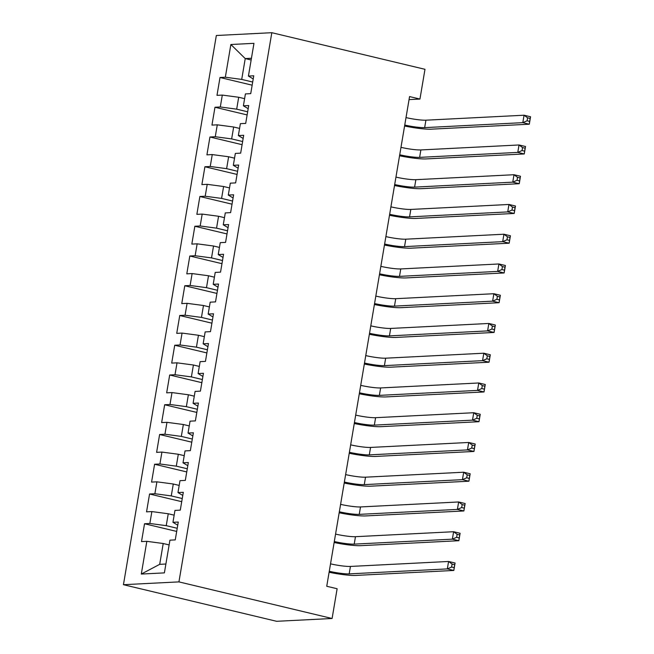 <?xml version="1.0" encoding="UTF-8"?>
<svg xmlns="http://www.w3.org/2000/svg" width="654" height="654" viewBox="0 0 654 654"><rect width="100%" height="100%" fill="white"/><g stroke="black" fill="none" stroke-linecap="round" stroke-linejoin="round"><path stroke-width="0.98" d="M409.052 99.612L419.95 99.056L409.567 96.579L326.738 586.262L337.129 588.739L332.093 618.496L276.609 621.3L123.442 584.692L216.335 35.504L271.819 32.7L178.934 581.888L123.442 584.692M251.144 59.996L245.234 58.582L230.87 44.505L225.336 77.229L220.006 77.499L216.989 95.353L222.311 95.083L220.3 106.978L214.978 107.248L211.953 125.102L217.283 124.832L215.264 136.727L209.942 136.997L206.926 154.851L212.248 154.581L210.236 166.484L204.915 166.754L201.89 184.6L207.22 184.33L205.201 196.233L199.879 196.502L196.862 214.349L202.184 214.079L200.173 225.982L194.851 226.251L191.826 244.097L197.156 243.828L195.137 255.73L189.815 256L186.799 273.846L192.121 273.576L190.11 285.479L184.788 285.749L181.763 303.603L187.093 303.333L185.074 315.228L179.752 315.498L176.735 333.352L182.057 333.082L180.046 344.977L174.724 345.247L171.7 363.101L177.03 362.831L175.01 374.734L169.688 374.995L166.672 392.85L171.994 392.58L169.983 404.483L164.661 404.752L161.636 422.598L166.966 422.329L164.947 434.231L159.625 434.501L156.608 452.347L161.93 452.077L159.919 463.98L154.597 464.25L151.573 482.096L156.903 481.826L154.884 493.729L149.562 493.999L146.545 511.853L151.867 511.583L149.856 523.478L144.534 523.748L141.509 541.602L146.831 541.332L163.214 543.507L159.699 564.337L165.895 564.018M230.87 44.505L253.965 43.336L248.43 76.06L253.221 78.946M159.699 564.337L141.297 574.057L164.391 572.888L169.934 540.163L175.256 539.893L178.272 522.039L172.95 522.309L174.961 510.414L180.283 510.145L183.308 492.29L177.978 492.56L179.997 480.665L185.319 480.396L188.336 462.541L183.014 462.811L185.025 450.908L190.347 450.639L193.371 432.793L188.041 433.062L190.061 421.16L195.382 420.89L198.399 403.044L193.077 403.314L195.088 391.411L200.41 391.141L203.435 373.295L198.105 373.565L200.124 361.662L205.446 361.392L208.463 343.546L203.141 343.808L205.152 331.913L210.474 331.643L213.498 313.789L208.168 314.059L210.187 302.164L215.509 301.895L218.526 284.04L213.204 284.31L215.215 272.416L220.537 272.146L223.562 254.292L218.232 254.561L220.251 242.659L225.573 242.389L228.589 224.543L223.267 224.812L225.278 212.91L230.6 212.64L233.625 194.794L228.295 195.064L230.314 183.161L235.636 182.891L238.653 165.045L233.331 165.315L235.342 153.412L240.664 153.142L243.689 135.296L238.367 135.558L240.378 123.663L245.7 123.393L248.716 105.539L243.394 105.809L245.405 93.914L250.727 93.645L253.752 75.79L248.43 76.06M141.297 574.057L146.831 541.332M177.218 528.285L166.239 525.661L168.25 513.758L174.16 515.172M149.856 523.478L166.239 525.661M151.867 511.583L168.25 513.758M182.245 498.536L171.266 495.912L173.285 484.009L179.188 485.423M154.884 493.729L171.266 495.912M156.903 481.826L173.285 484.009M172.95 522.309L177.741 525.195M187.281 468.779L176.302 466.155L178.313 454.26L184.224 455.666M159.919 463.98L176.302 466.155M161.93 452.077L178.313 454.26M177.978 492.56L182.768 495.446M192.309 439.03L181.33 436.406L183.349 424.511L189.251 425.918M164.947 434.231L181.33 436.406M166.966 422.329L183.349 424.511M183.014 462.811L187.804 465.697M197.345 409.281L186.365 406.657L188.377 394.763L194.287 396.169M169.983 404.483L186.365 406.657M171.994 392.58L188.377 394.763M188.041 433.062L192.832 435.94M202.372 379.533L191.393 376.908L193.412 365.006L199.315 366.42M175.01 374.734L191.393 376.908M177.03 362.831L193.412 365.006M193.077 403.314L197.868 406.191M207.408 349.784L196.429 347.16L198.44 335.257L204.35 336.671M180.046 344.977L196.429 347.16M182.057 333.082L198.44 335.257M198.105 373.565L202.895 376.442M212.444 320.035L201.457 317.411L203.476 305.508L209.378 306.922M185.074 315.228L201.457 317.411M187.093 303.333L203.476 305.508M203.141 343.808L207.931 346.694M217.471 290.286L206.492 287.662L208.503 275.759L214.414 277.173M190.11 285.479L206.492 287.662M192.121 273.576L208.503 275.759M208.168 314.059L212.959 316.945M222.507 260.529L211.52 257.905L213.539 246.01L219.442 247.425M195.137 255.73L211.52 257.905M197.156 243.828L213.539 246.01M213.204 284.31L217.995 287.196M227.535 230.78L216.556 228.156L218.567 216.261L224.477 217.668M200.173 225.982L216.556 228.156M202.184 214.079L218.567 216.261M218.232 254.561L223.022 257.447M232.571 201.031L221.583 198.407L223.603 186.513L229.505 187.919M205.201 196.233L221.583 198.407M207.22 184.33L223.603 186.513M223.267 224.812L228.058 227.69M237.598 171.283L226.619 168.658L228.63 156.756L234.541 158.17M210.236 166.484L226.619 168.658M212.248 154.581L228.63 156.756M228.295 195.064L233.086 197.941M242.634 141.534L231.647 138.91L233.666 127.007L239.568 128.421M215.264 136.727L231.647 138.91M217.283 124.832L233.666 127.007M233.331 165.315L238.121 168.192M247.662 111.785L236.683 109.161L238.694 97.258L244.604 98.672M220.3 106.978L236.683 109.161M222.311 95.083L238.694 97.258M238.367 135.558L243.157 138.444M252.697 82.036L241.718 79.412L245.234 58.582L251.438 58.271M225.336 77.229L241.718 79.412M243.394 105.809L248.185 108.695M419.95 99.056L424.986 69.308L271.819 32.7M332.093 618.496L178.934 581.888M169.124 544.921L163.214 543.507M220.006 77.499L252.158 85.184M214.978 107.248L247.13 114.932M209.942 136.997L242.094 144.681M204.915 166.754L237.067 174.438M199.879 196.502L232.031 204.187M194.851 226.251L227.003 233.936M189.815 256L221.968 263.685M184.788 285.749L216.94 293.433M179.752 315.498L211.904 323.182M174.724 345.247L206.877 352.931M169.688 374.995L201.841 382.688M164.661 404.752L196.813 412.437M159.625 434.501L191.777 442.186M154.597 464.25L186.75 471.935M149.562 493.999L181.714 501.683M144.534 523.748L176.686 531.432M406.011 117.597A15.197 1.856 -170.4 0 0 425.918 120.189L524.067 115.218L530.558 116.772L529.299 124.211L431.149 129.173A22.8 2.78 9.6 0 1 404.589 126.018M404.752 125.037A15.197 1.856 -170.4 0 0 424.659 127.628L522.808 122.658L524.067 115.218L527.582 117.818L527.083 120.794L529.675 121.415L530.181 118.439L527.582 117.818M529.675 121.415L529.299 124.211L522.808 122.658L527.083 120.794M530.181 118.439L530.558 116.772M400.976 147.346A15.197 1.856 -170.4 0 0 420.882 149.938L519.031 144.967L525.522 146.521L524.263 153.96L426.114 158.922A22.8 2.78 9.6 0 1 399.553 155.766M399.717 154.785A15.197 1.856 -170.4 0 0 419.623 157.377L517.78 152.407L519.031 144.967L522.554 147.567L522.047 150.543L524.647 151.164L525.154 148.188L522.554 147.567M524.647 151.164L524.263 153.96L517.78 152.407L522.047 150.543M525.154 148.188L525.522 146.521M395.948 177.103A15.197 1.856 -170.4 0 0 415.854 179.687L514.003 174.724L520.494 176.269L519.235 183.709L421.086 188.679A22.8 2.78 9.6 0 1 394.526 185.515M394.689 184.534A15.197 1.856 -170.4 0 0 414.595 187.126L512.744 182.155L514.003 174.724L517.518 177.316L517.02 180.291L519.611 180.913L520.118 177.937L517.518 177.316M519.611 180.913L519.235 183.709L512.744 182.155L517.02 180.291M520.118 177.937L520.494 176.269M390.912 206.852A15.197 1.856 -170.4 0 0 410.818 209.435L508.967 204.473L515.458 206.018L514.199 213.457L416.05 218.428A22.8 2.78 9.6 0 1 389.49 215.264M389.653 214.283A15.197 1.856 -170.4 0 0 409.559 216.875L507.717 211.912L508.967 204.473L512.491 207.073L511.984 210.04L514.584 210.662L515.082 207.686L512.491 207.073M514.584 210.662L514.199 213.457L507.717 211.912L511.984 210.04M515.082 207.686L515.458 206.018M385.885 236.601A15.197 1.856 -170.4 0 0 405.791 239.184L503.94 234.222L510.431 235.775L509.172 243.206L411.023 248.177A22.8 2.78 9.6 0 1 384.462 245.021M384.626 244.04A15.197 1.856 -170.4 0 0 404.532 246.623L502.681 241.661L503.94 234.222L507.455 236.822L506.956 239.797L509.548 240.41L510.055 237.443L507.455 236.822M509.548 240.41L509.172 243.206L502.681 241.661L506.956 239.797M510.055 237.443L510.431 235.775M380.849 266.35A15.197 1.856 -170.4 0 0 400.755 268.933L498.904 263.971L505.395 265.524L504.136 272.963L405.987 277.925A22.8 2.78 9.6 0 1 379.426 274.77M379.59 273.789A15.197 1.856 -170.4 0 0 399.496 276.372L497.653 271.41L498.904 263.971L502.427 266.57L501.92 269.546L504.52 270.167L505.019 267.192L502.427 266.57M504.52 270.167L504.136 272.963L497.653 271.41L501.92 269.546M505.019 267.192L505.395 265.524M375.821 296.099A15.197 1.856 -170.4 0 0 395.727 298.69L493.876 293.72L500.367 295.273L499.108 302.712L400.959 307.674A22.8 2.78 9.6 0 1 374.399 304.519M374.562 303.538A15.197 1.856 -170.4 0 0 394.468 306.121L492.617 301.159L493.876 293.72L497.392 296.319L496.893 299.295L499.484 299.916L499.991 296.941L497.392 296.319M499.484 299.916L499.108 302.712L492.617 301.159L496.893 299.295M499.991 296.941L500.367 295.273M370.785 325.847A15.197 1.856 -170.4 0 0 390.691 328.439L488.84 323.468L495.331 325.022L494.072 332.461L395.923 337.423A22.8 2.78 9.6 0 1 369.363 334.268M369.526 333.287A15.197 1.856 -170.4 0 0 389.432 335.878L487.59 330.908L488.84 323.468L492.364 326.068L491.857 329.044L494.457 329.665L494.955 326.689L492.364 326.068M494.457 329.665L494.072 332.461L487.59 330.908L491.857 329.044M494.955 326.689L495.331 325.022M365.758 355.596A15.197 1.856 -170.4 0 0 385.664 358.188L483.813 353.217L490.304 354.77L489.045 362.21L390.896 367.172A22.8 2.78 9.6 0 1 364.335 364.016M364.499 363.035A15.197 1.856 -170.4 0 0 384.405 365.627L482.554 360.656L483.813 353.217L487.328 355.817L486.829 358.793L489.421 359.414L489.928 356.438L487.328 355.817M489.421 359.414L489.045 362.21L482.554 360.656L486.829 358.793M489.928 356.438L490.304 354.77M360.722 385.345A15.197 1.856 -170.4 0 0 380.628 387.936L478.777 382.974L485.268 384.519L484.009 391.959L385.86 396.929A22.8 2.78 9.6 0 1 359.299 393.765M359.463 392.784A15.197 1.856 -170.4 0 0 379.369 395.376L477.518 390.405L478.777 382.974L482.3 385.566L481.794 388.541L484.393 389.163L484.892 386.187L482.3 385.566M484.393 389.163L484.009 391.959L477.518 390.405L481.794 388.541M484.892 386.187L485.268 384.519M355.694 415.102A15.197 1.856 -170.4 0 0 375.6 417.685L473.749 412.723L480.24 414.268L478.981 421.707L380.832 426.678A22.8 2.78 9.6 0 1 354.272 423.514M354.435 422.533A15.197 1.856 -170.4 0 0 374.341 425.125L472.49 420.154L473.749 412.723L477.265 415.323L476.766 418.29L479.357 418.912L479.864 415.936L477.265 415.323M479.357 418.912L478.981 421.707L472.49 420.154L476.766 418.29M479.864 415.936L480.24 414.268M350.658 444.851A15.197 1.856 -170.4 0 0 370.565 447.434L468.714 442.472L475.205 444.025L473.946 451.456L375.797 456.427A22.8 2.78 9.6 0 1 349.236 453.271M349.399 452.29A15.197 1.856 -170.4 0 0 369.306 454.873L467.455 449.911L468.714 442.472L472.237 445.072L471.73 448.047L474.33 448.66L474.829 445.693L472.237 445.072M474.33 448.66L473.946 451.456L467.455 449.911L471.73 448.047M474.829 445.693L475.205 444.025M345.631 474.6A15.197 1.856 -170.4 0 0 365.529 477.183L463.686 472.221L470.177 473.774L468.918 481.213L370.761 486.175A22.8 2.78 9.6 0 1 344.208 483.02M344.372 482.039A15.197 1.856 -170.4 0 0 364.278 484.622L462.427 479.66L463.686 472.221L467.201 474.82L466.703 477.796L469.294 478.417L469.801 475.442L467.201 474.82M469.294 478.417L468.918 481.213L462.427 479.66L466.703 477.796M469.801 475.442L470.177 473.774M340.595 504.348A15.197 1.856 -170.4 0 0 360.501 506.94L458.65 501.97L465.141 503.523L463.882 510.962L365.733 515.924A22.8 2.78 9.6 0 1 339.173 512.769M339.336 511.788A15.197 1.856 -170.4 0 0 359.242 514.371L457.391 509.409L458.65 501.97L462.174 504.569L461.667 507.545L464.266 508.166L464.765 505.19L462.174 504.569M464.266 508.166L463.882 510.962L457.391 509.409L461.667 507.545M464.765 505.19L465.141 503.523M335.567 534.097A15.197 1.856 -170.4 0 0 355.465 536.689L453.623 531.718L460.114 533.272L458.855 540.711L360.697 545.673A22.8 2.78 9.6 0 1 334.145 542.518M334.308 541.537A15.197 1.856 -170.4 0 0 354.215 544.128L452.364 539.158L453.623 531.718L457.138 534.318L456.639 537.294L459.231 537.915L459.737 534.939L457.138 534.318M459.231 537.915L458.855 540.711L452.364 539.158L456.639 537.294M459.737 534.939L460.114 533.272M330.532 563.846A15.197 1.856 -170.4 0 0 350.438 566.438L448.587 561.467L455.078 563.02L453.819 570.46L355.67 575.422A22.8 2.78 9.6 0 1 329.109 572.266M329.273 571.285A15.197 1.856 -170.4 0 0 349.179 573.877L447.328 568.906L448.587 561.467L452.11 564.067L451.603 567.043L454.203 567.664L454.702 564.688L452.11 564.067M454.203 567.664L453.819 570.46L447.328 568.906L451.603 567.043M454.702 564.688L455.078 563.02M425.918 120.189L424.659 127.628M420.882 149.938L419.623 157.377M415.854 179.687L414.595 187.126M410.818 209.435L409.559 216.875M405.791 239.184L404.532 246.623M400.755 268.933L399.496 276.372M395.727 298.69L394.468 306.121M390.691 328.439L389.432 335.878M385.664 358.188L384.405 365.627M380.628 387.936L379.369 395.376M375.6 417.685L374.341 425.125M370.565 447.434L369.306 454.873M365.529 477.183L364.278 484.622M360.501 506.94L359.242 514.371M355.465 536.689L354.215 544.128M350.438 566.438L349.179 573.877"/></g></svg>
